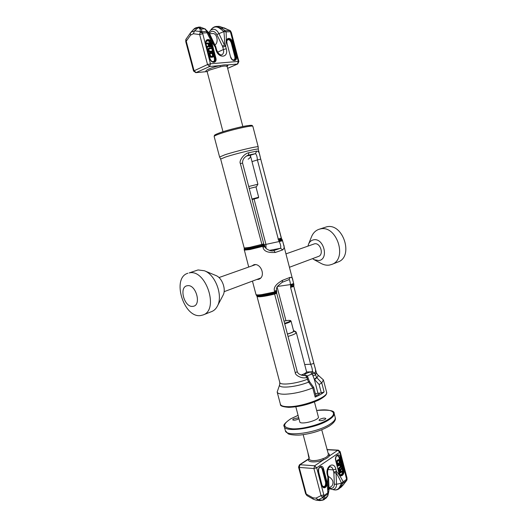 <?xml version="1.0" encoding="UTF-8"?>
<svg xmlns="http://www.w3.org/2000/svg" width="527" height="527" viewBox="0 0 527 527"><rect width="100%" height="100%" fill="white"/><g stroke="black" fill="none" stroke-linecap="round" stroke-linejoin="round"><path stroke-width="0.79" d="M295.265 372.708L297.274 371.706C297.926 373.775 300.14 375.053 303.921 375.534L306.095 375.264L305.443 375.316L306.833 377.484C302.011 379.157 295.08 375.27 295.265 372.708L274.626 294.086L274.89 292.597L276.774 291.938L276.53 290.384C276.194 289.198 276.504 287.834 277.472 286.306L282.07 282.327M293.664 283.585L293.908 285.1C293.374 285.818 292.281 285.897 290.621 285.331L290.588 287.419L310.601 364.243C311.832 366.858 312.439 369.308 312.412 371.601L312.32 374.065L314.85 373.175L312.412 371.601L311.101 371.825L311.378 374.269L312.32 374.065L314.342 379.348L319.112 384.46L321.766 382.938L323.413 379.908L317.544 374.664C318.4 375.395 318.156 376.39 316.806 377.642L314.593 379.631M293.796 285.706L293.796 285.838C293.262 286.569 292.169 286.642 290.515 286.056M276.728 291.148L274.712 291.932L274.89 292.597C264.152 295.225 257.96 296.075 256.306 295.16L256.741 295.779C258.329 296.688 264.33 295.878 274.758 293.348L276.675 292.696L276.774 291.938M256.306 295.16L255.97 294.435C256.201 295.021 258.151 295.074 261.833 294.593L274.712 291.932L274.508 291.174C273.302 287.61 275.996 283.981 282.591 280.285L282.202 282.301L289.119 279.593L289.975 277.419C291.78 277.202 292.716 278.032 292.781 279.903L293.671 283.566L290.43 284.587L290.621 285.331L293.862 284.31L293.829 286.398L290.588 287.419M282.353 240.068L283.638 244.732C284.547 246.59 284.27 248.303 282.801 249.864L280.502 248.289L273.177 250.74C271.813 251.768 264.85 248.968 265.061 246.649L263.763 243.915L242.565 163.074C242.394 159.694 244.212 157.079 248.013 155.221L255.45 153.647C256.557 154.615 257.209 156.717 257.387 159.945L251.992 161.598M282.801 249.864L275.318 252.459C267.854 252.927 263.75 251.214 263.006 247.328L262.624 245.865L264.541 245.207M251.906 265.918L253.942 264.706C261.142 262.914 266.201 276.873 258.619 279.343L256.662 279.521M282.017 239.357L281.57 238.731C280.871 238.579 279.89 239.126 278.618 240.365L279.079 241.004L282.36 240.055L282.037 239.383C281.352 239.238 280.364 239.778 279.079 241.004L279.277 241.755C280.68 244.587 281.089 246.761 280.502 248.289L269.383 250.397M275.318 252.459L273.783 250.595L272.591 250.819M248.718 267.044L244.185 249.423C245.127 249.917 251.274 248.731 262.624 245.865L262.123 245.213L264.067 244.541M263.763 243.915L249.739 247.367L244.199 247.986L244.258 248.658C245.141 249.139 251.096 247.993 262.123 245.213L240.358 163.561C238.724 161.163 243.724 153.607 248.849 152.725L256.708 151.111C258.098 150.979 259.08 152.125 259.666 154.549L260.72 159.121L257.387 159.945L278.618 240.365M281.26 238.125L260.733 159.128L281.537 238.698M248.849 152.725L248.428 155.109L247.631 155.36M256.708 151.111L255.45 153.647L250.055 155.34L250.45 155.696C250.549 157.151 249.778 158.311 248.138 159.174M250.055 155.34L246.379 156.018M219.601 157.026L224.91 154.78C235.879 151.144 258.876 145.696 258.197 146.868L258.27 149.181C258.935 148.087 236.551 153.416 225.866 156.921L220.661 159.042L219.601 157.026L214.16 136.506C214.114 136.052 215.859 135.195 219.41 133.924C230.312 129.952 253.434 124.747 252.861 126.348L258.197 146.868M289.073 279.613C289.725 280.153 290.173 281.813 290.43 284.587L277.38 286.464M313.769 363.149L315.1 367.747C315.792 370.231 315.706 372.036 314.85 373.175L316.635 377.437L321.74 382.958M315.344 393.643L321.305 392.898L319.112 384.46M321.305 392.898L324.112 391.969C322.26 393.643 319.276 395.342 315.159 397.088L316.055 396.376L313.743 387.49L312.821 387.925L308.447 381.904L306.833 377.484L307.808 376.785L306.042 375.257M315.838 395.52L318.591 394.525L319.369 393.676C318.954 393.168 317.623 393.195 315.377 393.768M306.088 369.914L306.635 371.996C305.943 372.951 304.099 373.979 301.095 375.079M313.743 387.49L309.718 381.871L308.611 382.115C295.687 387.404 277.367 388.854 279.712 384.591L277.169 392.042C277.643 393.517 280.173 394.249 284.764 394.229C293.552 393.88 302.893 391.785 312.774 387.944L312.821 387.925M192.928 306.325C201.94 305.693 195.998 283.783 187.316 285.739C178.508 286.708 184.331 307.966 192.928 306.325M187.889 273.25C171.288 277.828 183.771 318.552 200.774 315.528L203.053 314.955C219.436 309.962 205.84 268.612 189.186 272.92L198.053 269.943L204.43 270.766C215.589 274.765 223.31 296.003 217.328 306.24C215.945 308.835 214.087 310.607 211.755 311.536L203.053 314.955M217.328 306.24L223.059 295.245C226.412 289.475 222.157 277.775 215.886 275.509L204.43 270.766M286.009 253.856L314.5 243.83C320.35 242.374 324.21 254.666 318.46 256.432L289.494 267.255M307.979 246.089L308.506 244.271C309.533 241.827 311.193 240.358 313.479 239.857C323.703 237.348 329.316 259.389 318.789 260.575L314.118 259.692L312.544 258.645M308.506 244.271L311.516 236.768C313.064 233.02 315.535 230.536 318.927 229.324L320.218 228.981C336.786 224.515 347.985 259.251 331.7 264.455L329.434 265.074C326.707 265.483 323.973 264.962 321.239 263.513L314.118 259.692M331.7 264.455L337.886 262.031C354.144 256.82 343.051 222.407 326.516 226.867L318.927 229.324M207.058 71.593L195.813 72.66L193.554 71.04L207.539 64.557L209.608 66.521L210.451 63.8L202.559 32.997L201.867 31.791L206.63 31.337L207.836 32.279L205.346 29.038L204.687 28.827L207.796 32.187L207.118 32.786C209.72 38.405 212.421 43.135 215.214 46.989L215.2 45.665L209.522 33.853L206.683 30.434L209.72 34.031L207.948 32.503M207.763 32.134L205.346 29.038L200.22 27.075L204.687 28.827L200.076 28.978L198.389 27.516L194.542 30.823L193.356 33.735L199.641 34.551L207.539 64.557L210.451 63.8L238.29 61.415L230.378 31.692L226.076 31.897L225.398 30.724L221.05 28.142L224.087 28.017L219.318 26.39L216.597 26.429L221.05 28.142L220.016 28.563L223.85 31.508L226.076 31.897C226.458 37.483 226.307 42.285 225.615 46.31L224.456 45.078L218.824 33.405C216.525 29.367 213.817 28.3 210.708 30.191L210.747 30.158M206.551 43.076L206.373 43.899L208.073 43.794L208.56 45.651L207.091 46.633L207.295 47.397L209.239 46.126L210.517 46.936L211.024 45.46L210.339 42.845L206.551 43.076L206.722 43.728L208.422 43.629L208.909 45.487L207.44 46.462L207.638 47.232M208.929 46.343L209.575 47.028L210.517 46.936M208.791 48.155L207.921 49.466L208.6 51.422L209.845 52.107L212.684 51.771L212.513 51.119L209.674 51.205L208.929 50.256L209.041 48.807L211.828 48.51L211.656 47.858L208.791 48.155L208.33 49.854L209.384 51.672L212.684 51.771L212.901 52.641L209.133 52.911L210.319 56.494L211.571 57.179L213.409 56.705L213.593 55.249L212.908 52.641M209.015 48.833L211.828 48.51L212.506 51.119M209.133 52.911L208.784 53.075L209.977 56.652L211.222 57.338L213.145 56.942M208.942 43.741L209.766 43.688L210.227 46.284M209.825 53.668L212.256 53.49L212.565 56.435M208.073 43.794L208.422 43.629M208.56 45.651L208.909 45.487M206.373 43.899L206.722 43.728M209.845 47.12L210.194 46.956M209.575 47.028L209.924 46.863M209.173 46.719L209.515 46.554M207.091 46.633L207.44 46.462M209.45 45.671L208.903 43.596L210.108 43.524L210.662 45.928L210.102 46.297L209.45 45.671M212.598 53.326L212.895 56.297L210.747 56.237L209.792 53.53L212.256 53.49M210.313 46.093L210.662 45.928M210.306 45.757L210.655 45.592M209.766 43.688L210.108 43.524M209.845 52.107L210.194 51.949M209.417 52.028L209.766 51.863M209.035 51.83L209.384 51.672M208.6 51.422L208.949 51.257M208.323 50.994L208.672 50.829M208.099 50.454L208.448 50.289M207.987 50.019L208.33 49.854M207.921 49.466L208.27 49.301M207.967 49.018L208.317 48.853M208.178 48.556L208.521 48.398M212.427 57.245L212.77 57.087M211.222 57.338L211.571 57.179M210.793 57.259L211.136 57.1M210.411 57.068L210.76 56.909M209.977 56.652L210.319 56.494M209.7 56.231L210.049 56.073M209.476 55.691L209.825 55.533M212.77 55.447L213.112 55.282M212.73 56.224L213.073 56.06M212.803 55.882L213.152 55.724M227.638 68.319L237.717 63.978L238.883 61.501L238.29 61.415L237.427 64.05L227.256 64.953C225.549 64.709 223.211 64.913 220.24 65.579L209.608 66.521L196.116 72.574L194.055 70.664L186.255 41.218L185.972 39.288L186.406 38.55M227.032 66.448C228.158 65.684 228.237 65.19 227.256 64.953L226.577 66.277C225.306 65.835 223.184 66.027 220.207 66.857L209.832 69.986C208.013 70.802 207.137 71.441 207.216 71.896L207.157 71.54M224.654 30.494L223.856 31.534C224.502 36.844 224.706 41.356 224.456 45.078L222.46 46.198L216.834 34.532L223.968 31.528L224.693 30.52M209.562 33.715L212.789 33.557C217.045 33.043 218.889 42.786 214.95 44.894M206.426 31.587L207.118 32.786L202.559 32.997L200.076 32.226L201.867 31.791L201.505 28.965L199.153 27.193L198.389 27.516C196.512 27.318 194.852 28.003 193.389 29.565L198.284 27.154L199.153 27.193M195.813 72.66L207.039 71.573M248.711 186.512L257.901 184.226L250.338 155.254M251.992 199.028L258.671 197.25L255.957 186.854L249.245 188.541L255.964 186.881M258.671 197.25L258.309 197.869L252.123 199.529M185.978 39.275L190.879 32.318L194.542 30.823L200.346 31.561L200.076 28.978M202.559 33.794L199.641 34.551L200.346 31.561L201.775 31.548M207.895 32.404L208.33 33.306C210.589 38.076 212.882 42.193 215.2 45.665L209.72 34.031M225.398 30.724L229.97 30.48L219.673 26.442M224.166 27.872L229.7 30.526L230.378 31.692L230.497 30.915L229.97 30.48M339.592 487.053L340.613 486.803L338.973 488.839C337.148 490.064 335.08 490.294 332.774 489.524C335.949 490.459 338.215 489.642 339.592 487.053L341.509 483.246L343.149 481.797C340.995 477.429 338.756 473.964 336.43 471.401L336.042 472.95L336.536 484.26C336.529 487.475 335.218 489.227 332.616 489.524L329.039 488.641M325.811 498.404L327.787 495.947L324.882 498.213L324.204 499.57L327.445 496.355L328.578 492.653L327.834 492.837C327.399 487.093 327.425 481.928 327.926 477.343L328.479 478.246L329.013 489.655L328.571 492.495M341.153 471.56L342.53 470.881L341.219 471.803L340.791 470.17L341.904 468.483L341.733 467.811L340.304 469.399M341.733 467.811L340.521 469.682L339.592 469.241L338.96 469.682L338.696 470.664L339.362 473.503L342.682 471.461L342.53 470.881M340.271 464.175L339.25 464.247L337.306 465.591L337.833 466.197L340.29 464.834L340.607 466.889L338.433 468.516L338.584 469.096L340.528 467.739L341.193 466.026L340.271 464.175L337.682 465.618L337.833 466.197M340.29 464.834L339.922 464.807L340.231 466.863L338.057 468.49L338.584 469.096M338.762 459.531L336.615 460.947L337.102 464.821L340.429 462.811L339.414 459.761L338.762 459.531L337.484 460.295L336.812 462.001L337.478 464.847M339.816 469.946L340.468 472.04L339.836 472.482M338.709 460.19L339.526 462.469L337.642 463.767M338.762 471.191L339.138 471.217L339.737 473.529M338.696 470.664L339.138 471.217M338.789 470.143L339.072 470.69M338.96 469.682L339.342 469.709L339.164 470.17M340.37 470.242L340.844 472.067L339.902 472.732L339.414 470.565L339.987 470.216M337.708 464.004L337.267 461.461L339.092 460.216L339.908 462.495L337.708 464.004M340.468 472.04L340.844 472.067M339.856 469.965L340.231 469.998M339.25 464.247L339.632 464.274M337.306 465.591L337.682 465.618M339.592 464.129L339.968 464.155M338.057 468.49L338.433 468.516M340.001 467.133L340.383 467.159M340.231 466.863L340.607 466.889M340.37 466.54L340.745 466.566M340.416 466.164L340.791 466.191M340.376 465.736L340.758 465.763M340.277 465.354L340.653 465.381M340.119 465.012L340.495 465.038M336.496 462.502L336.878 462.528M336.437 461.975L336.812 462.001M336.463 461.507L336.839 461.527M336.615 460.947L336.99 460.967M336.819 460.578L337.194 460.605M337.109 460.269L337.484 460.295M338.051 459.623L338.426 459.649M339.526 462.469L339.908 462.495M339.078 460.736L339.454 460.763M338.914 460.394L339.289 460.42M338.716 460.19L339.092 460.216M326.938 449.557L338.341 450.144L337.8 450.302L339.783 452.232L316.681 467.792L314.665 465.776L323.499 459.867C326.226 458.74 328.169 457.443 329.335 455.967L337.8 450.302L327.01 449.742M309.151 458.635L308.848 458.938C306.345 462.37 315.825 463.049 323.499 459.867L322.84 458.707C325.673 457.792 327.438 456.613 328.15 455.17L328.361 454.063L321.727 429.782M328.578 492.738L328.044 494.036L327.834 492.837L324.164 495.485L323.809 494.899L316.681 467.792L313.908 468.523L314.665 465.776L299.988 464.728L309.191 458.806M299.402 464.867L298.559 467.126L299.217 467.429L306.279 494.082L312.893 497.811L315.963 498.14L321.048 495.637L313.908 468.523L299.217 467.429L299.988 464.728L299.402 464.867L309.118 458.523M319.79 500.597L324.204 499.57L322.807 500.156L318.249 499.807L316.042 500.13L319.79 500.597L322.807 500.156L323.703 498.871L321.048 495.637L323.809 494.899M329.013 488.028L332.017 485.881C334.098 482.264 332.847 479.076 328.249 476.329M346.404 480.815L343.149 485.024L340.613 486.803L342.59 483.522L341.496 483.226C339.691 478.951 337.873 475.525 336.042 472.95L333.854 472.91L334.362 484.214L336.536 484.26L341.595 483.18L342.616 483.49L346.746 480.334L343.057 485.031L338.973 488.839M287.419 334.111C291.418 332.939 293.658 331.911 294.132 331.042L296.398 332.807L306.635 371.996L311.101 371.825C306.385 373.037 304.27 374.163 304.764 375.198L301.846 375.303M314.448 401.917L318.492 417.417C317.399 420.566 302.57 424.492 299.922 422.338L295.825 406.804M296.398 332.807C295.285 333.914 292.492 335.113 288.019 336.397M294.586 331.061L296.062 331.944L296.26 332.695M284.013 321.121L288.137 320.363L290.265 320.456L291.023 321.009C290.733 321.766 288.631 322.722 284.732 323.868M294.02 330.752L293.618 330.936M290.265 320.456C290.693 321.088 288.796 322.037 284.58 323.301M294.132 331.042L293.651 331.081C293.374 331.891 291.293 332.873 287.393 334.026M291.023 321.009L293.651 331.081M293.947 330.699L293.519 330.561M303.163 434.656L309.257 457.765L308.545 456.356L307.86 452.456M306.78 495.479L306.279 494.082L305.614 493.727L307.057 495.65L313.354 499.207L316.042 500.13M340.178 451.672L339.783 452.232L346.621 479.293L347.036 479.629L346.99 477.897L340.178 451.672L338.341 450.144M328.4 489.557L328.545 477.956L328.347 476.711L327.926 477.343L327.333 475.084C324.915 466.665 333.894 460.591 335.851 469.168L336.43 471.401L333.729 472.12L333.854 472.91M327.794 494.023L324.118 496.671L322.452 497.211L324.164 495.485L324.138 496.842L324.882 498.213L323.703 498.871M298.704 417.72L293.506 418.906L292.689 419.835C293.783 420.513 295.713 420.23 298.486 418.991L298.954 418.669M319.777 419.354L319.006 420.282C320.185 421.027 322.214 420.75 325.08 419.446L325.838 418.524C324.658 417.786 322.643 418.063 319.777 419.354M293.809 286.372L313.776 363.096C313.394 363.63 312.34 364.012 310.601 364.243L304.678 364.526M297.274 371.706L276.708 293.275L274.626 294.086C264.06 296.622 258.177 297.36 256.992 296.312L256.741 295.779M282.591 280.285L289.975 277.419M244.251 250.147L249.936 249.548L264.857 245.878M277.999 239.08L281.28 238.132L282.551 240.806L265.957 244.39L266.016 248.336M263.006 247.328L265.061 246.649M254.067 199.015L265.957 244.39L264.231 244.772M240.358 163.561L242.565 163.074M251.162 126.124C256.115 123.311 231.702 128.45 219.871 132.778M277.11 286.958L285.95 320.693M293.822 286.424L313.749 363.05L316.431 372.852L317.544 374.664M312.794 375.87L315.317 374.974L316.431 372.852M256.992 296.312L279.791 382.464C280.008 385.593 296.095 383.821 307.307 379.302L308.282 378.603L307.808 376.785M307.287 375.87L311.378 374.269M317.939 393.155L314.342 379.348L316.635 377.437M308.447 381.904L309.547 381.62L308.282 378.603M324.112 391.969L321.766 382.938M312.774 387.944L315.159 397.088M326.582 392.134C326.621 393.55 327.511 395.276 318.809 400C308.802 404.525 298.769 406.976 288.71 407.351C282.65 406.857 279.883 405.823 280.41 404.249C280.904 405.816 283.454 406.633 288.058 406.686C302.393 407.075 329.032 396.884 326.582 392.134L323.413 379.908M274.508 291.174L276.53 290.384M217.644 52.18L223.415 49.512L226.254 48.767C228.962 58.023 218.125 58.925 215.866 49.479L215.214 46.989L215.859 47.101L215.398 45.836M226.254 48.767L225.615 46.31L222.769 47.048L222.46 46.198M209.832 58.497C211.116 63.899 217.414 63.345 215.859 58.016L212.032 43.418C210.78 38.049 204.404 38.379 205.965 43.787L209.865 58.622M236.267 56.409C237.769 61.6 231.781 62.127 230.543 56.857L226.808 42.529C225.306 37.259 231.36 36.943 232.572 42.18L236.267 56.409L235.562 56.593C235.944 58.392 235.595 59.604 234.522 60.216C233.006 60.605 231.728 59.498 230.694 56.883L230.576 56.975M215.859 58.016L215.135 58.207L211.307 43.609C210.319 40.941 208.896 39.828 207.025 40.269C206.077 40.777 205.78 41.956 206.129 43.82L205.998 43.932M205.965 43.787L209.996 58.517C211.077 61.211 212.427 62.344 214.048 61.916C215.168 61.277 215.53 60.038 215.135 58.207L214.417 58.398L213.6 55.289M212.032 43.418L210.589 43.794M211.65 47.858L211.031 45.506M211.841 61.435C213.883 62.048 214.739 61.033 214.417 58.398M210.227 42.852C208.455 40.362 207.032 40.171 205.965 42.285M230.543 56.857L226.841 42.661M226.808 42.529L226.959 42.555C226.623 40.711 226.906 39.558 227.809 39.09C229.574 38.695 230.931 39.782 231.867 42.358L235.562 56.593L234.858 56.778C235.187 59.274 234.41 60.282 232.532 59.788M232.572 42.18L231.162 42.542L234.858 56.778M226.808 40.889C228.217 38.866 229.673 39.42 231.162 42.542M220.233 65.579L220.207 66.857M226.966 66.402L226.577 66.277M206.992 71.527L206.729 71.573C203.04 71.112 211.755 67.206 220.24 65.579M219.318 26.39L218.448 26.357M220.016 28.563C216.452 25.935 213.316 26.502 210.602 30.27C212.249 27.806 214.245 26.521 216.597 26.429M216.834 34.532C214.436 30.691 211.926 30.27 209.318 33.267M215.859 47.101L216.511 49.591C218.797 55.375 221.406 55.124 221.907 54.762C223.468 53.853 223.968 52.101 223.415 49.512L222.769 47.048M193.356 33.735L190.576 35.131L190.313 33.023L193.389 29.565M190.576 35.131L186.255 41.218L185.761 41.653L185.82 39.538M216.511 49.591L215.866 49.479M230.767 32.437L231.366 32.569L230.497 30.915M343.097 482.963L343.149 481.797L346.621 479.293L346.311 480.822M340.396 457.245C339.283 452.416 334.309 455.763 335.659 460.473L339.045 473.47C340.185 478.312 345.099 474.801 343.749 470.156L340.396 457.245L339.724 457.423L337.787 455.302C336.14 455.618 335.468 457.298 335.765 460.328L335.607 460.249M318.558 472.126C317.162 467.304 322.392 463.793 323.532 468.74L326.997 481.955C328.393 486.698 323.229 490.387 322.056 485.433L318.499 471.889M335.659 460.473L338.986 473.233M343.749 470.156L343.077 470.334L339.724 457.423L339.052 457.601C338.433 455.855 337.524 455.387 336.338 456.204M339.045 473.47L339.144 473.318C339.915 474.979 340.475 475.644 340.837 475.321C342.708 474.906 343.452 473.246 343.077 470.334L342.412 470.512L341.891 468.51M341.707 467.811L341.153 465.67M340.969 464.979L340.409 462.825M339.77 460.361L339.052 457.601M339.493 474.234C341.173 475.308 342.188 474.412 342.55 471.553M342.484 470.881L342.412 470.512M322.056 485.433L318.67 471.968C318.374 468.832 319.105 467.1 320.871 466.77L322.847 468.925L326.312 482.133C326.687 485.156 325.884 486.876 323.894 487.291C323.466 487.554 322.886 486.882 322.168 485.268L321.99 485.176M323.532 468.74L322.162 469.102L325.627 482.317L326.997 481.955M319.276 467.752C320.541 466.836 321.496 467.291 322.162 469.102M325.627 482.317C325.726 485.999 324.672 487.251 322.465 486.072M328.222 453.536C329.533 454.076 329.902 454.887 329.335 455.967L328.15 455.17M308.545 456.356L309.263 459.07C309.533 459.933 310.66 460.433 312.649 460.585C315.778 460.717 319.178 460.091 322.84 458.707M315.963 498.14L318.249 499.807L324.138 496.842M312.893 497.811L313.354 499.207M328.512 491.638L329.079 489.359L328.591 492.449M327.939 469.498L333.15 469.886C332.609 468.029 331.681 467.014 330.363 466.836C330.455 466.033 326.773 468.147 327.761 474.458L327.333 475.084M329.171 487.91C332.438 488.97 334.164 487.738 334.362 484.214M335.851 469.168L333.15 469.886L333.729 472.12M346.601 478.503L346.99 477.897M327.787 495.947L328.578 492.567M316.687 410.487C332.102 408.115 339.21 412.891 328.137 419.499C319.79 424.709 302.781 429.215 292.795 428.859C282.742 427.858 282.037 424.518 290.687 418.86L298.084 415.362M334.131 413.333C334.546 415.204 332.715 417.424 328.65 419.986C315.673 428.491 284.58 432.832 284.237 426.422L285.357 430.638C285.733 437.166 316.826 432.891 329.77 424.301C333.828 421.712 335.646 419.466 335.231 417.555L334.131 413.333C334.658 410.559 328.841 409.604 316.681 410.467M276.708 293.275L276.675 292.696M282.551 240.806L293.862 284.31M255.97 294.435L252.44 281.102M244.258 248.658L244.185 249.423M260.733 159.128L258.27 149.181M252.861 126.348C251.662 125.433 253.876 125.024 247.361 125.683C240.556 126.717 227.005 130.215 219.785 132.797C213.666 135.116 214.785 135.222 214.417 135.393L214.16 136.506M244.199 247.986L220.661 159.042M279.791 382.464L279.712 384.591M280.41 404.249L277.169 392.042M218.982 277.558L255.384 264.686M224.12 291.681L260.47 278.104M237.717 63.978L227.644 68.365M210.708 30.191L208.778 32.45M200.22 27.075L198.284 27.154M193.554 71.04L185.761 41.653M242.835 126.513L227.203 66.652M222.987 131.724L207.216 71.896M256.445 186.729L257.901 184.226M238.883 61.501L231.366 32.569M305.614 493.727L298.559 467.126M346.746 480.334L347.036 479.629M327.761 474.458L328.347 476.711M328.545 477.956L329.079 489.359M343.149 485.024L340.62 487.64M284.237 426.422C282.795 425.434 284.903 422.924 290.561 418.886L298.078 415.342M335.231 417.555C336.14 419.9 334.171 422.726 329.316 426.027C321.701 430.44 312.583 433.365 301.958 434.808C297.333 435.572 289.165 434.782 288.045 433.695L285.357 430.638"/></g></svg>
